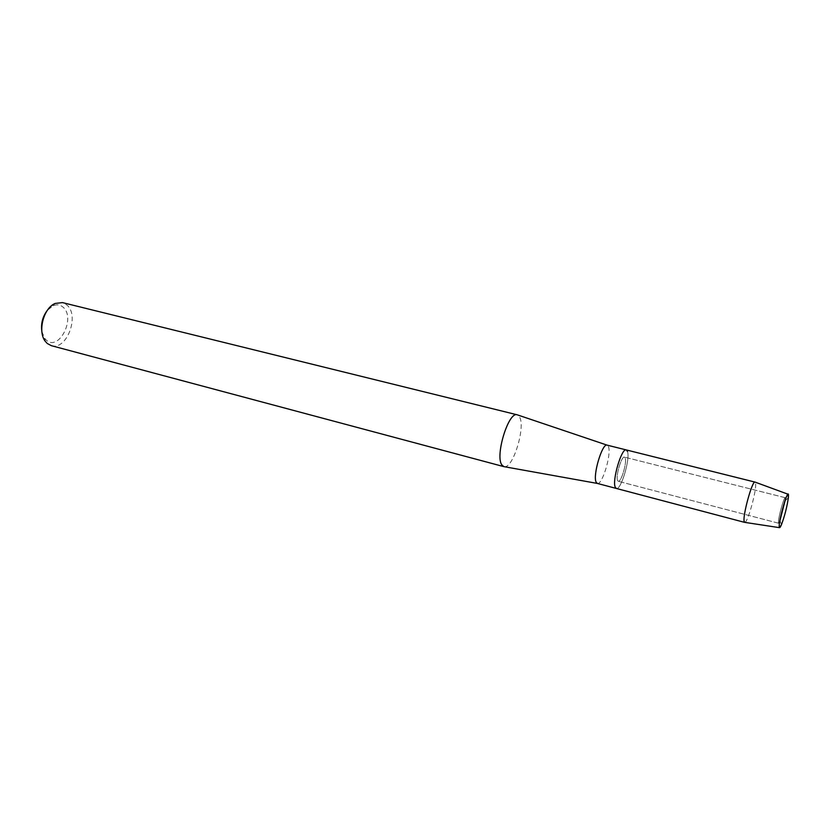 <?xml version="1.0" encoding="UTF-8"?>
<svg xmlns="http://www.w3.org/2000/svg" width="830" height="830" viewBox="0 0 830 830"><rect width="100%" height="100%" fill="white"/><g stroke="black" fill="none" stroke-linecap="round" stroke-linejoin="round"><path stroke-width="0.62" stroke-dasharray="4.15 3.11" d="M778.478 522.506L778.737 523.263L780.179 521.001L785.471 500.407L785.305 497.72C783.997 496.631 777.99 518.418 778.478 522.506L778.737 523.263L780.179 521.001L785.471 500.407L785.305 497.72C783.997 496.631 777.99 518.418 778.478 522.506M617.53 480.446L618.236 481.276C621.099 482.635 627.107 462.538 625.187 458.036L624.451 457.123C621.597 455.68 615.518 476.161 617.53 480.446L618.236 481.276C621.099 482.635 627.107 462.538 625.187 458.036L624.451 457.123C621.597 455.68 615.518 476.161 617.53 480.446M597.31 483.423C602.155 485.623 611.71 453.958 608.432 446.665L607.145 445.15M627.459 451.416C630.458 458.7 620.923 490.592 616.348 488.455C620.923 490.592 630.458 458.7 627.459 451.416L626.256 449.922M504.35 466.719C513.033 468.587 525.66 427.274 519.601 417.075L517.65 414.959M51.346 345.674C66.566 350.758 79.929 315.763 66.981 305.108L62.426 302.597M41.863 331.523L44.623 338.287L46.304 340.113C58.94 351.847 76.07 317.963 63.142 307.214C60.206 304.631 56.814 304.164 52.964 305.824L47.289 310.42M744.821 522.392C747.685 522.838 756.68 490.364 755.611 483.475L755.165 482.137M780.179 521.001L781.445 524.695L780.179 521.001M785.471 500.407L788.365 497.782L785.471 500.407M778.737 523.263L618.236 481.276L778.737 523.263M44.623 338.287L45.37 341.41M52.964 305.824L55.122 303.448M785.305 497.72L624.451 457.123L785.305 497.72"/><path stroke-width="1.25" d="M779.225 526.718C779.391 528.471 780.127 527.797 781.445 524.695C784.692 515.959 786.996 506.995 788.365 497.782L788.49 495.354C788.469 486.702 778.561 520.13 779.225 526.718L779.505 527.662L781.445 524.695C784.692 515.959 786.996 506.995 788.365 497.782L788.095 494.244C786.311 493.352 778.602 521.51 779.225 526.718M627.459 451.416L626.256 449.922L607.104 445.139C602.258 442.95 592.589 475.403 596.116 482.116L597.31 483.423L504.35 466.719M755.165 482.137L626.256 449.922C621.722 447.577 611.959 480.446 615.227 487.169L616.348 488.455L597.31 483.423M501.745 464.779L503.862 466.636L51.346 345.674L47.341 343.537L45.37 341.41C37.412 331.751 43.502 308.075 55.122 303.448L62.426 302.597L517.183 414.803C508.686 411.12 494.971 455.307 501.745 464.779M47.289 310.42C42.579 316.707 40.774 323.742 41.863 331.523M517.65 414.959L607.104 445.139M755.02 482.074L754.947 482.064C752.25 480.757 742.788 514.808 744.105 521.188L744.821 522.392M626.256 449.922C621.722 447.577 611.959 480.446 615.227 487.169L616.348 488.455L744.666 522.381M779.505 527.662L744.593 522.35M788.095 494.244L754.947 482.064"/></g></svg>
